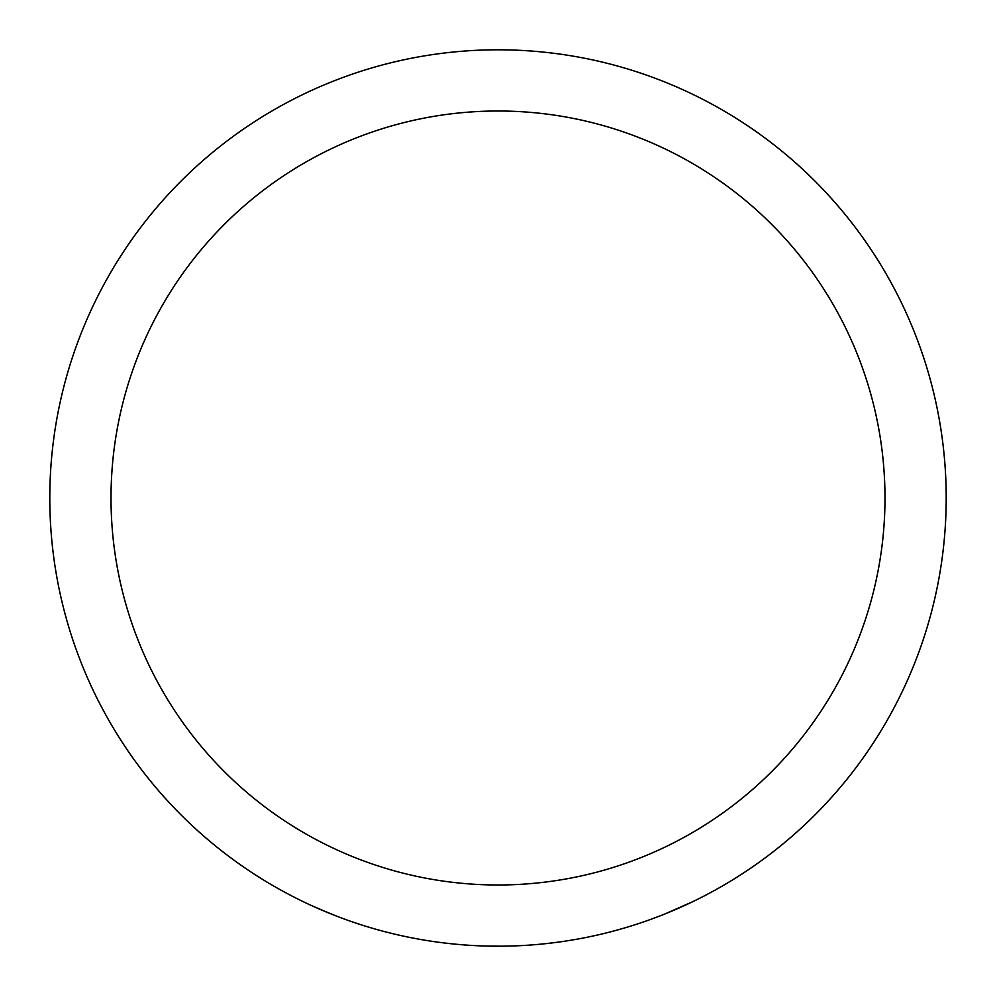 <?xml version="1.0" encoding="UTF-8"?>
<svg xmlns="http://www.w3.org/2000/svg" width="996" height="996" viewBox="0 0 996 996"><rect width="100%" height="100%" fill="white"/><g stroke="black" fill="none" stroke-linecap="round" stroke-linejoin="round"><path stroke-width="1.49" d="M365.906 926.292L364.997 926.006M358.934 924.076L357.888 923.74M369.043 927.251L368.234 927.002M367.773 926.865L363.714 925.608M372.566 928.297L370.263 927.612M369.429 927.363L368.62 927.114M428.94 940.847A448.2 448.2 0 0 1 415.469 938.531M454.935 944.121L452.458 943.884M451.101 943.735L449.769 943.598M448.424 943.449L442.983 942.814M462.567 944.793L455.334 944.158M458.72 944.469L457.525 944.37M478.74 945.789L477.321 945.727M482.101 945.914L474.37 945.578M500.428 946.188L486.907 946.063M496.78 946.2L496.157 946.2M504.3 946.15L503.254 946.175M503.03 946.175L501.237 946.188M494.091 946.188L492.435 946.163M490.393 946.138L489.422 946.113M552.967 942.814L550.489 943.112M549.132 943.274L547.8 943.424M546.468 943.573L541.002 944.133M560.549 941.818L553.353 942.764M556.739 942.341L555.544 942.49M597.687 934.97L597.189 935.082A448.2 448.2 0 0 1 593.915 935.817L592.645 936.091M590.616 936.526L585.86 937.51M580.357 938.568L574.605 939.602M597.189 935.082L589.595 936.738M588.287 937.012L587.316 937.211M585.138 937.647L584.49 937.771M583.818 937.908L582.66 938.132M601.086 934.186A448.2 448.2 0 0 1 599.542 934.547M585.611 937.56A448.2 448.2 0 0 1 577.157 939.153M574.319 939.651A448.2 448.2 0 0 1 573.285 939.826M623.882 928.16L621.479 928.857M620.172 929.231L618.877 929.592M617.595 929.953L612.291 931.385M631.215 925.944L624.255 928.048M627.53 927.077L626.372 927.425M659.738 915.996A448.2 448.2 0 0 1 643.453 921.935M686.966 904.418L685.273 905.202M692.979 901.567L665.116 913.88M672.561 910.805L671.304 911.34M331.307 914.054L311.574 905.588M336.262 915.996L319.168 908.975M498 111.004A386.996 386.996 0 0 1 833.142 691.498A386.996 386.996 0 0 1 162.858 691.498A386.996 386.996 0 0 1 498 111.004M498 49.8A448.2 448.2 0 0 1 886.154 722.1A448.2 448.2 0 0 1 109.846 722.1A448.2 448.2 0 0 1 498 49.8A448.2 448.2 0 0 1 886.154 722.1A448.2 448.2 0 0 1 109.846 722.1A448.2 448.2 0 0 1 498 49.8M623.222 928.347L613.822 930.974M552.282 942.901L542.583 943.971M484.255 945.988L481.193 945.889M489.173 946.113L485.687 946.026M482.96 945.951L481.877 945.914M454.35 944.071L444.54 943M363.528 925.545L359.319 924.201M357.763 923.69L354.215 922.508M358.124 923.815L356.244 923.192A448.2 448.2 0 0 1 355.199 922.844M366.864 926.579L366.042 926.33"/></g></svg>
